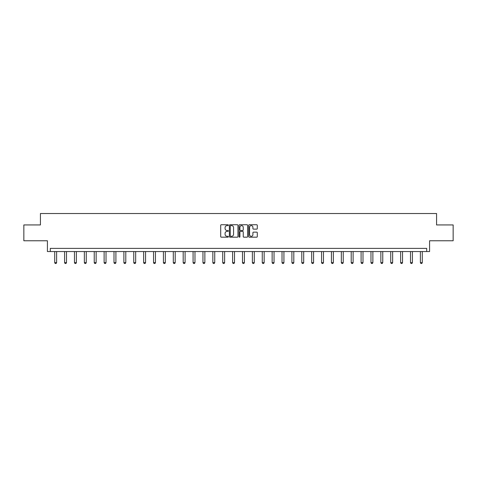 <?xml version="1.0" encoding="UTF-8"?>
<svg xmlns="http://www.w3.org/2000/svg" width="477" height="477" viewBox="0 0 477 477"><rect width="100%" height="100%" fill="white"/><g stroke="black" fill="none" stroke-linecap="round" stroke-linejoin="round"><path stroke-width="0.72" d="M228.364 225.168A0.435 0.435 0 0 0 227.928 224.733L221.322 224.733A0.62 0.62 0 0 0 220.696 225.359L220.696 236.55A0.62 0.62 0 0 0 221.322 237.17L227.928 237.17A0.435 0.435 0 0 0 228.364 236.735A0.435 0.435 0 0 0 227.928 236.3L227.076 236.3A1.991 1.991 0 0 1 225.084 234.314L225.084 233.378A1.991 1.991 0 0 1 227.076 231.387L227.928 231.387A0.435 0.435 0 0 0 228.364 230.951A0.435 0.435 0 0 0 227.928 230.516L227.076 230.516A1.991 1.991 0 0 1 225.084 228.531L225.084 227.595A1.991 1.991 0 0 1 227.076 225.609L227.928 225.609A0.435 0.435 0 0 0 228.364 225.168M23.85 224.935L23.85 240.772L47.42 240.772L47.42 251.546L429.58 251.546L429.58 240.772L453.15 240.772L453.15 224.935L436.58 224.935L436.58 213.529L40.42 213.529L40.42 224.935L23.85 224.935M256.674 229.121A0.62 0.62 0 0 0 257.294 228.495L257.294 225.359A0.62 0.62 0 0 0 256.674 224.733L249.334 224.733A0.62 0.62 0 0 0 248.714 225.359L248.714 236.55A0.62 0.62 0 0 0 249.334 237.17L256.674 237.17A0.62 0.62 0 0 0 257.294 236.55L257.294 232.758A0.62 0.62 0 0 0 256.674 232.138L253.531 232.138A0.62 0.62 0 0 0 252.911 232.758L252.911 234.636A1.664 1.664 0 0 1 251.248 236.3A1.664 1.664 0 0 1 249.584 234.636L249.584 227.273A1.664 1.664 0 0 1 251.248 225.609A1.664 1.664 0 0 1 252.911 227.273L252.911 228.495A0.62 0.62 0 0 0 253.531 229.121L256.674 229.121M426.7 251.546L426.7 248.38L50.3 248.38L50.3 251.546M237.957 225.359A0.62 0.62 0 0 0 237.331 224.733L229.997 224.733A0.62 0.62 0 0 0 229.371 225.359L229.371 236.55A0.62 0.62 0 0 0 229.997 237.17L237.331 237.17A0.62 0.62 0 0 0 237.957 236.55L237.957 225.359M239.669 224.733L247.003 224.733A0.62 0.62 0 0 1 247.629 225.359L247.629 236.55A0.62 0.62 0 0 1 247.003 237.17L243.866 237.17A0.62 0.62 0 0 1 243.24 236.55L243.24 232.013A0.62 0.62 0 0 0 242.62 231.387L240.539 231.387A0.62 0.62 0 0 0 239.913 232.013L239.913 236.735A0.435 0.435 0 0 1 239.478 237.17A0.435 0.435 0 0 1 239.043 236.735L239.043 225.359A0.62 0.62 0 0 1 239.669 224.733M230.677 225.609A0.435 0.435 0 0 0 230.242 226.044L230.242 235.865A0.435 0.435 0 0 0 230.677 236.3L231.583 236.3A1.991 1.991 0 0 0 233.569 234.314L233.569 227.595A1.991 1.991 0 0 0 231.583 225.609L230.677 225.609M243.24 227.302A1.664 1.664 0 0 0 241.577 225.639A1.664 1.664 0 0 0 239.913 227.302L239.913 229.896A0.62 0.62 0 0 0 240.539 230.516L242.62 230.516A0.62 0.62 0 0 0 243.24 229.896L243.24 227.302M54.706 251.546L54.706 262.642L56.608 262.642L56.608 251.546M56.608 262.642L56.131 263.471L55.177 263.471L54.706 262.642M64.586 251.546L64.586 262.642L66.488 262.642L66.488 251.546M66.488 262.642L66.011 263.471L65.063 263.471L64.586 262.642M74.472 251.546L74.472 262.642L76.374 262.642L76.374 251.546M76.374 262.642L75.897 263.471L74.949 263.471L74.472 262.642M84.357 251.546L84.357 262.642L86.254 262.642L86.254 251.546M86.254 262.642L85.782 263.471L84.828 263.471L84.357 262.642M94.237 251.546L94.237 262.642L96.139 262.642L96.139 251.546M96.139 262.642L95.662 263.471L94.714 263.471L94.237 262.642M104.123 251.546L104.123 262.642L106.025 262.642L106.025 251.546M106.025 262.642L105.548 263.471L104.6 263.471L104.123 262.642M114.003 251.546L114.003 262.642L115.905 262.642L115.905 251.546M115.905 262.642L115.434 263.471L114.48 263.471L114.003 262.642M123.889 251.546L123.889 262.642L125.791 262.642L125.791 251.546M125.791 262.642L125.314 263.471L124.366 263.471L123.889 262.642M133.775 251.546L133.775 262.642L135.671 262.642L135.671 251.546M135.671 262.642L135.2 263.471L134.246 263.471L133.775 262.642M143.655 251.546L143.655 262.642L145.557 262.642L145.557 251.546M145.557 262.642L145.08 263.471L144.132 263.471L143.655 262.642M153.54 251.546L153.54 262.642L155.442 262.642L155.442 251.546M155.442 262.642L154.965 263.471L154.017 263.471L153.54 262.642M163.426 251.546L163.426 262.642L165.322 262.642L165.322 251.546M165.322 262.642L164.851 263.471L163.897 263.471L163.426 262.642M173.306 251.546L173.306 262.642L175.208 262.642L175.208 251.546M175.208 262.642L174.731 263.471L173.783 263.471L173.306 262.642M183.192 251.546L183.192 262.642L185.094 262.642L185.094 251.546M185.094 262.642L184.617 263.471L183.663 263.471L183.192 262.642M193.072 251.546L193.072 262.642L194.974 262.642L194.974 251.546M194.974 262.642L194.497 263.471L193.549 263.471L193.072 262.642M202.958 251.546L202.958 262.642L204.86 262.642L204.86 251.546M204.86 262.642L204.383 263.471L203.435 263.471L202.958 262.642M212.843 251.546L212.843 262.642L214.739 262.642L214.739 251.546M214.739 262.642L214.268 263.471L213.314 263.471L212.843 262.642M222.723 251.546L222.723 262.642L224.625 262.642L224.625 251.546M224.625 262.642L224.148 263.471L223.2 263.471L222.723 262.642M232.609 251.546L232.609 262.642L234.511 262.642L234.511 251.546M234.511 262.642L234.034 263.471L233.08 263.471L232.609 262.642M242.489 251.546L242.489 262.642L244.391 262.642L244.391 251.546M244.391 262.642L243.92 263.471L242.966 263.471L242.489 262.642M252.375 251.546L252.375 262.642L254.277 262.642L254.277 251.546M254.277 262.642L253.8 263.471L252.852 263.471L252.375 262.642M262.261 251.546L262.261 262.642L264.157 262.642L264.157 251.546M264.157 262.642L263.686 263.471L262.732 263.471L262.261 262.642M272.14 251.546L272.14 262.642L274.042 262.642L274.042 251.546M274.042 262.642L273.565 263.471L272.617 263.471L272.14 262.642M282.026 251.546L282.026 262.642L283.928 262.642L283.928 251.546M283.928 262.642L283.451 263.471L282.503 263.471L282.026 262.642M291.906 251.546L291.906 262.642L293.808 262.642L293.808 251.546M293.808 262.642L293.337 263.471L292.383 263.471L291.906 262.642M301.792 251.546L301.792 262.642L303.694 262.642L303.694 251.546M303.694 262.642L303.217 263.471L302.269 263.471L301.792 262.642M311.678 251.546L311.678 262.642L313.574 262.642L313.574 251.546M313.574 262.642L313.103 263.471L312.149 263.471L311.678 262.642M321.558 251.546L321.558 262.642L323.46 262.642L323.46 251.546M323.46 262.642L322.983 263.471L322.035 263.471L321.558 262.642M331.443 251.546L331.443 262.642L333.345 262.642L333.345 251.546M333.345 262.642L332.868 263.471L331.92 263.471L331.443 262.642M341.329 251.546L341.329 262.642L343.225 262.642L343.225 251.546M343.225 262.642L342.754 263.471L341.8 263.471L341.329 262.642M351.209 251.546L351.209 262.642L353.111 262.642L353.111 251.546M353.111 262.642L352.634 263.471L351.686 263.471L351.209 262.642M361.095 251.546L361.095 262.642L362.997 262.642L362.997 251.546M362.997 262.642L362.52 263.471L361.566 263.471L361.095 262.642M370.975 251.546L370.975 262.642L372.877 262.642L372.877 251.546M372.877 262.642L372.4 263.471L371.452 263.471L370.975 262.642M380.861 251.546L380.861 262.642L382.763 262.642L382.763 251.546M382.763 262.642L382.286 263.471L381.338 263.471L380.861 262.642M390.746 251.546L390.746 262.642L392.643 262.642L392.643 251.546M392.643 262.642L392.172 263.471L391.218 263.471L390.746 262.642M400.626 251.546L400.626 262.642L402.528 262.642L402.528 251.546M402.528 262.642L402.051 263.471L401.103 263.471L400.626 262.642M410.512 251.546L410.512 262.642L412.414 262.642L412.414 251.546M412.414 262.642L411.937 263.471L410.989 263.471L410.512 262.642M420.392 251.546L420.392 262.642L422.294 262.642L422.294 251.546M422.294 262.642L421.823 263.471L420.869 263.471L420.392 262.642"/></g></svg>
